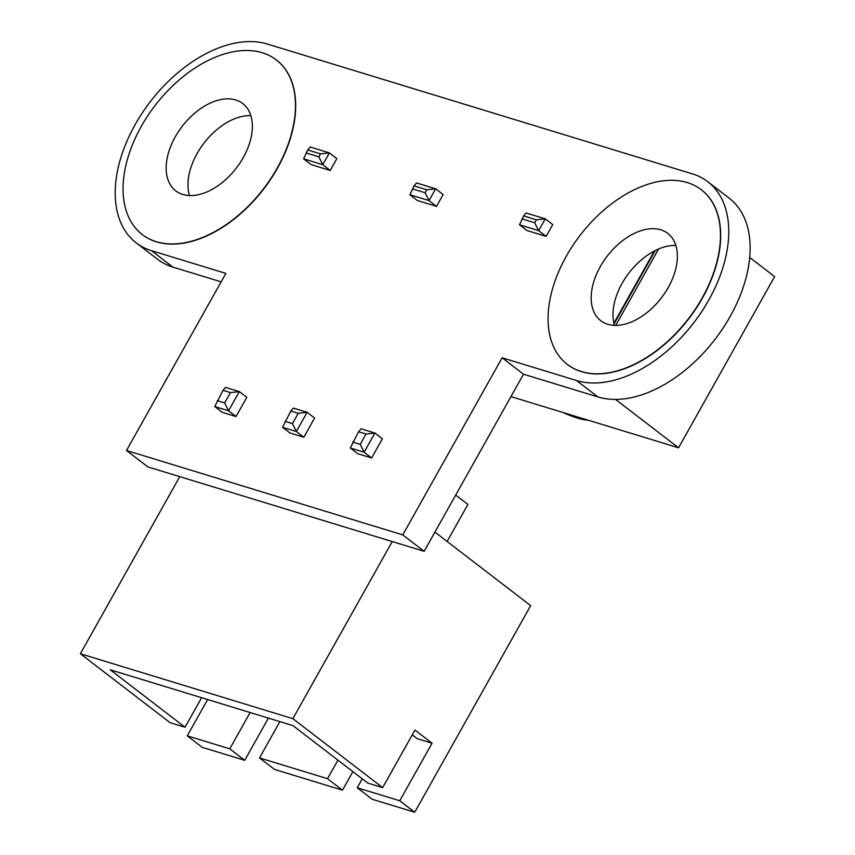 <?xml version="1.0" encoding="UTF-8"?>
<svg xmlns="http://www.w3.org/2000/svg" width="855" height="855" viewBox="0 0 855 855"><rect width="100%" height="100%" fill="white"/><g stroke="black" fill="none" stroke-linecap="round" stroke-linejoin="round"><path stroke-width="1.28" d="M562.676 412.409A53.309 9.469 -150.7 0 0 587.663 420.04M366.026 434.019L360.233 444.344L364.145 452.21L374.907 433.025L361.099 428.804L358.587 431.743L366.026 434.019L374.907 433.025L382.388 438.775L371.626 457.959L364.145 452.21L350.326 447.988L358.587 431.743M360.233 444.344L352.794 442.078M298.245 413.307L292.442 423.642L296.354 431.508L307.116 412.313L293.308 408.102L290.807 411.041L298.245 413.307L307.116 412.313L314.597 418.063L303.835 437.247L296.354 431.508L282.535 427.286L290.807 411.041M292.442 423.642L285.004 421.365M230.455 392.605L224.651 402.929L228.563 410.795L239.336 391.611L225.517 387.39L223.016 390.329L230.455 392.605L239.336 391.611L246.817 397.351L236.044 416.545L228.563 410.795L214.755 406.574L223.016 390.329M224.651 402.929L217.213 400.664M536.384 219.821L534.728 222.77L538.639 230.636L545.266 218.827L526.146 212.991L523.634 215.93L536.384 219.821L545.266 218.827L552.747 224.576L546.121 236.386L538.639 230.636L519.519 224.79L523.634 215.93M534.728 222.77L521.977 218.88M426.784 189.799L425.127 192.749L429.039 200.615L435.665 188.805L416.535 182.959L414.034 185.898L426.784 189.799L435.665 188.805L443.147 194.555L436.52 206.354L429.039 200.615L409.908 194.769L414.034 185.898M425.127 192.749L412.377 188.848M320.486 153.868L318.829 156.818L322.741 164.684L329.367 152.874L310.237 147.028L307.736 149.967L320.486 153.868L329.367 152.874L336.849 158.624L330.222 170.434L322.741 164.684L303.611 158.838L307.736 149.967M318.829 156.818L306.079 152.927M546.121 236.386L527.001 230.54L519.519 224.79M436.52 206.354L417.39 200.519L409.908 194.769M330.222 170.434L311.092 164.588L303.611 158.838M614.072 323.895L655.208 250.579M658.574 249.019L615.718 325.392M613.901 323.19L654.406 250.996M749.717 257.483L774.63 276.614L678.56 447.806L510.948 396.602M615.525 399.403L678.56 447.806M566.277 256.265A110.06 68.357 -52.5 0 0 567.239 364.326A110.06 68.357 -52.5 0 0 688.489 318.68A110.06 68.357 -52.5 0 0 701.314 189.757A110.06 68.357 -52.5 0 0 566.277 256.265M701.421 189.842A110.06 68.357 127.5 0 1 701.528 189.917A110.06 68.357 127.5 0 1 688.702 318.851A110.06 68.357 127.5 0 1 567.453 364.497A110.06 68.357 127.5 0 1 567.346 364.412M600.274 266.653A55.03 34.179 127.5 0 1 667.787 233.394A55.03 34.179 127.5 0 1 661.385 297.861A55.03 34.179 127.5 0 1 600.755 320.689A55.03 34.179 127.5 0 1 600.274 266.653M141.267 126.433A110.06 68.357 -52.5 0 0 142.229 234.494A110.06 68.357 -52.5 0 0 263.49 188.848A110.06 68.357 -52.5 0 0 276.304 59.925A110.06 68.357 -52.5 0 0 141.267 126.433M276.411 60.01A110.06 68.357 127.5 0 1 276.518 60.085A110.06 68.357 127.5 0 1 263.703 189.019A110.06 68.357 127.5 0 1 142.443 234.665A110.06 68.357 127.5 0 1 142.336 234.58M175.264 136.821A55.03 34.179 127.5 0 1 242.788 103.573A55.03 34.179 127.5 0 1 236.375 168.029A55.03 34.179 127.5 0 1 175.745 190.857A55.03 34.179 127.5 0 1 175.264 136.821M675.867 245.46A55.03 34.179 -52.5 0 0 622.077 283.4A55.03 34.179 -52.5 0 0 614.489 325.37M250.857 115.628A55.03 34.179 -52.5 0 0 197.078 153.569A55.03 34.179 -52.5 0 0 189.479 195.539M352.88 771.638L342.47 790.18L327.508 778.691L337.917 760.138M357.262 787.776L372.224 799.265L414.718 812.25L399.755 800.761L357.262 787.776L362.264 778.841M279.874 721.62L259.503 757.915L274.466 769.404L342.47 790.18M268.406 718.115L244.722 760.319L229.76 748.83L250.12 712.536M229.76 748.83L187.256 735.845L202.218 747.334L244.722 760.319M327.508 778.691L259.503 757.915M523.517 374.212L502.142 357.796L576.516 380.518A120.373 74.77 -52.5 0 0 701.763 311.562A120.373 74.77 -52.5 0 0 707.812 181.741L729.187 198.157A120.373 74.77 127.5 0 1 723.138 327.978A120.373 74.77 127.5 0 1 597.891 396.934L523.517 374.212L424.133 551.304L392.253 541.568L292.87 718.67L80.37 653.754L170.156 722.71L185.033 727.252L110.21 669.786L292.966 725.617L367.778 783.084L382.655 787.626L414.953 730.063L432.053 743.198L417.187 738.656L412.26 734.873M185.033 727.252L201.609 697.712M432.053 743.198L399.755 800.761M434.917 532.099L530.666 605.639L414.718 812.25M292.87 718.67L382.655 787.626M187.256 735.845L207.626 699.55M80.37 653.754L179.753 476.652L147.883 466.916L126.497 450.5L402.758 534.888L502.142 357.796M392.253 541.568L179.753 476.652M371.626 457.959L357.807 453.738L350.326 447.988M303.835 437.247L290.027 433.025L282.535 427.286M236.044 416.545L222.236 412.324L214.755 406.574M455.694 495.066L467.899 504.439L447.122 541.471M707.812 181.741A120.373 74.77 -52.5 0 0 692.465 173.896L267.455 44.065A120.373 74.77 -52.5 0 0 142.208 113.02A120.373 74.77 -52.5 0 0 136.159 242.841A120.373 74.77 -52.5 0 0 151.506 250.686L225.88 273.408L126.497 450.5M424.133 551.304L402.758 534.888M136.159 242.841L157.534 259.257A120.373 74.77 127.5 0 0 172.881 267.102L221.146 281.84M597.891 396.934L576.516 380.518M172.881 267.102L151.506 250.686"/></g></svg>
